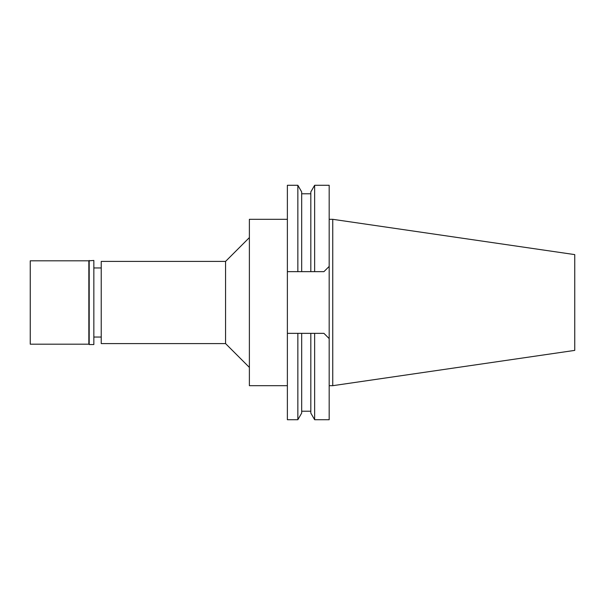<?xml version="1.0" encoding="UTF-8"?>
<svg xmlns="http://www.w3.org/2000/svg" width="605" height="605" viewBox="0 0 605 605"><rect width="100%" height="100%" fill="white"/><g stroke="black" fill="none" stroke-linecap="round" stroke-linejoin="round"><path stroke-width="0.91" d="M332.75 219.312L332.75 385.688L574.75 350.393L574.75 254.607L332.75 219.312L329.18 219.312M332.75 385.688L329.18 385.688M329.18 266.404L329.18 185.281L314.645 185.281L314.645 271.645L287.375 271.645L287.375 419.719L297.849 419.719L297.849 333.355L323.94 333.355L329.18 338.596L329.18 266.404L323.94 271.645L314.645 271.645M314.645 333.355L314.645 419.719L329.18 419.719L329.18 338.596M297.849 271.645L297.849 185.281L287.375 185.281L287.375 271.645M301.676 271.645L301.676 191.906L297.849 185.281M314.645 185.281L310.819 191.906L310.819 271.645M287.375 333.355L297.849 333.355M310.819 333.355L310.819 413.094L314.645 419.719M297.849 419.719L301.676 413.094L301.676 333.355M287.375 219.312L249.381 219.312L249.381 385.688L287.375 385.688M249.381 237.591L225.567 261.413L101.232 261.413L101.232 343.587L225.567 343.587L225.567 261.413M249.381 367.409L225.567 343.587M101.232 267.962L93.843 267.962M101.232 337.038L93.843 337.038M30.25 260.815L30.25 344.185L88.844 344.185L88.844 260.815L30.25 260.815M89.2 260.46L89.2 344.54L93.843 344.54L93.843 260.46L88.844 260.815M310.819 193.781L301.676 193.781M310.819 411.219L301.676 411.219"/></g></svg>
